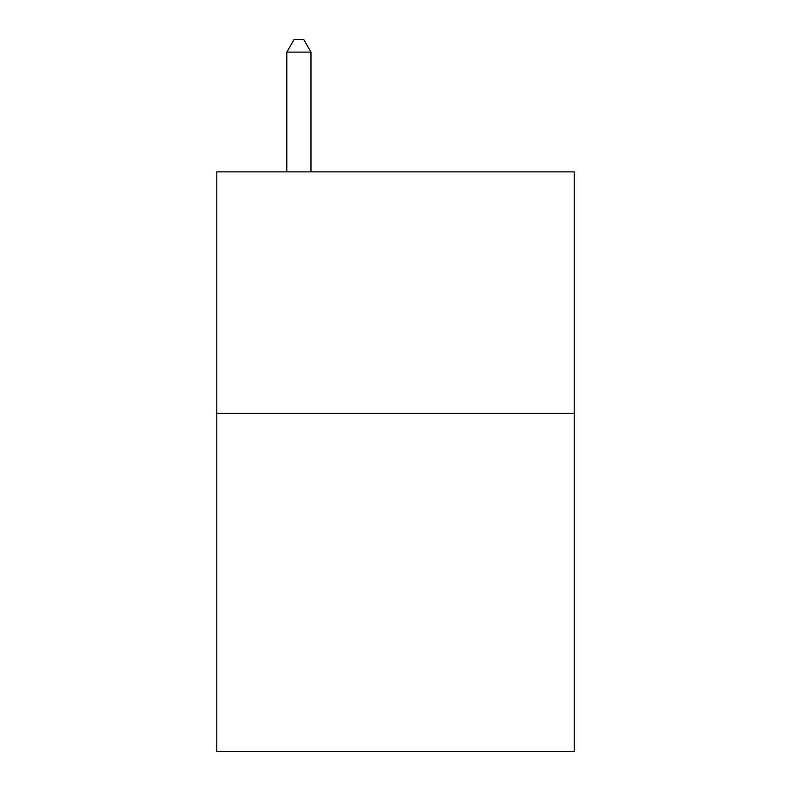 <?xml version="1.0" encoding="UTF-8"?>
<svg xmlns="http://www.w3.org/2000/svg" width="791" height="791" viewBox="0 0 791 791"><rect width="100%" height="100%" fill="white"/><g stroke="black" fill="none" stroke-linecap="round" stroke-linejoin="round"><path stroke-width="1.19" d="M574.197 413.367L574.197 751.45L216.803 751.45L216.803 171.884L574.197 171.884L574.197 413.367L216.803 413.367M310.982 171.884L310.982 52.107L286.826 52.107L286.826 171.884M286.826 52.107L294.074 39.55L303.734 39.55L310.982 52.107"/></g></svg>
